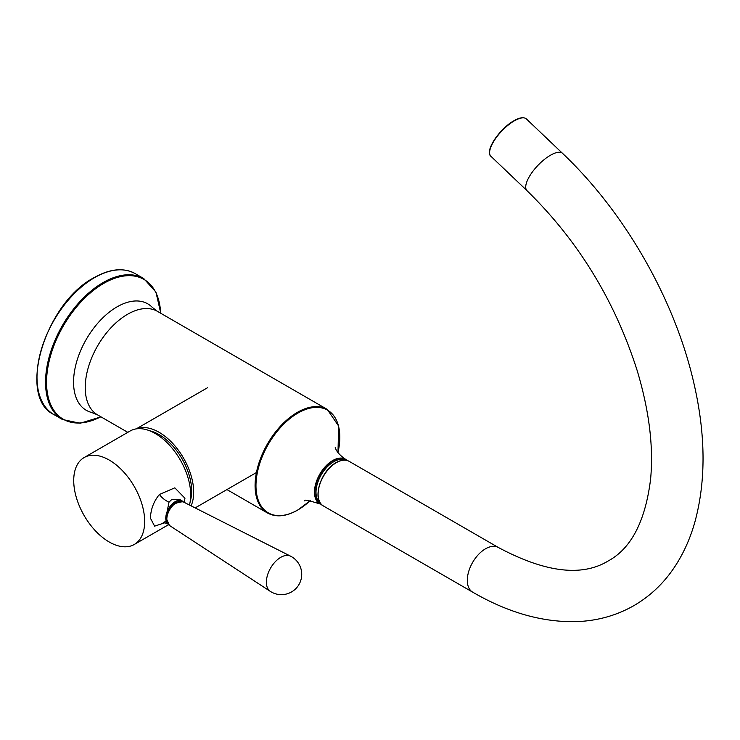 <?xml version="1.0" encoding="UTF-8"?>
<svg xmlns="http://www.w3.org/2000/svg" width="740" height="740" viewBox="0 0 740 740"><rect width="100%" height="100%" fill="white"/><g stroke="black" fill="none" stroke-linecap="round" stroke-linejoin="round"><path stroke-width="1.11" d="M190.245 501.202A46.102 26.622 -120 0 0 185.879 466.32A46.102 26.622 -120 0 0 149.563 430.745M136.687 428.821A48.951 28.259 60 0 1 160.913 433.4A48.951 28.259 60 0 1 191.096 505.855M165.094 522.671L154.605 526.149L150.424 518.176C150.747 509.287 153.735 501.378 159.415 494.468L174.825 487.836L184.945 498.251L184.269 502.395M183.372 501.942A13.561 7.826 120 0 0 182.133 500.897L180.375 499.879L171.754 499.491L169.016 502.136L165.769 518.176L166.815 523.365L163.235 522.542L165.927 521.321M182.133 500.897A13.561 7.826 120 0 0 175.352 501.572A13.561 7.826 120 0 0 165.769 518.176A13.561 7.826 120 0 0 167.897 523.902M73.723 480.538A50.172 28.962 60 0 1 84.11 457.57A50.172 28.962 60 0 1 122.775 471.01A50.172 28.962 60 0 1 144.67 521.496A50.172 28.962 60 0 1 134.282 544.464A50.172 28.962 60 0 1 95.617 531.024A50.172 28.962 60 0 1 73.723 480.538M84.11 457.57L130.138 430.995A50.172 28.962 60 0 1 168.794 444.444A50.172 28.962 60 0 1 190.698 494.93A50.172 28.962 60 0 1 189.44 505.013M290.57 556.166L290.57 556.166A20.322 11.729 120 0 0 280.738 557.35A20.322 11.729 120 0 0 266.372 582.232A20.322 11.729 120 0 0 270.257 591.343L270.257 591.343A20.341 20.341 0 0 0 301.716 573.75A20.341 20.341 0 0 0 290.57 556.166L183.076 501.794A13.653 7.881 120 0 0 172.633 505.725A13.653 7.881 120 0 0 166.815 519.313A13.653 7.881 120 0 0 169.423 525.437L166.602 518.999C167.601 508.01 173.086 502.275 183.076 501.794M177.434 501.896A12.201 7.049 120 0 0 166.334 517.852A12.201 7.049 120 0 0 166.694 520.498M320.198 504.125A25.761 14.874 -60 0 1 316.248 483.479A25.761 14.874 -60 0 1 333.074 460.77A25.761 14.874 -60 0 1 345.959 459.494L345.571 459.281A25.761 14.874 -60 0 0 332.695 460.548A25.761 14.874 -60 0 1 345.571 459.281C335.035 452.214 335.072 446.202 335.294 447.496C335.072 446.202 335.035 452.214 345.571 459.281L345.959 459.494A25.761 14.874 -60 0 0 333.074 460.77A25.761 14.874 -60 0 0 316.248 483.479A25.761 14.874 -60 0 0 320.198 504.125L319.81 503.903A25.761 14.874 -60 0 1 315.86 483.257A25.761 14.874 -60 0 1 332.695 460.548A25.761 14.874 -60 0 0 315.86 483.257A25.761 14.874 -60 0 0 319.81 503.903C308.497 500.332 303.382 499.324 304.473 500.888C303.382 499.324 308.497 500.332 319.81 503.903L320.198 504.125M333.647 461.769A24.947 14.402 120 0 0 317.534 483.155A24.947 14.402 120 0 0 320.531 503.339A24.947 14.402 120 0 1 317.534 483.155A24.947 14.402 120 0 1 333.647 461.769A24.947 14.402 120 0 1 345.45 460.188A24.947 14.402 120 0 0 333.647 461.769M267.464 512.977A59.801 34.521 -60 0 1 258.297 465.062A59.801 34.521 -60 0 1 297.36 412.365A59.801 34.521 -60 0 1 327.256 409.405L157.407 311.337L152.329 307.414A61.475 35.492 -60 0 0 117.022 306.878A61.475 35.492 -60 0 1 152.329 307.414L157.407 311.337A59.801 34.521 -60 0 0 127.511 314.306A59.801 34.521 -60 0 1 157.407 311.337L327.256 409.405A59.801 34.521 -60 0 0 297.36 412.365A59.801 34.521 -60 0 0 258.297 465.062A59.801 34.521 -60 0 0 267.464 512.977C276.02 517.584 286.121 516.613 297.767 510.054L310.273 500.647L297.767 510.054C286.121 516.613 276.02 517.584 267.464 512.977L226.921 489.575L267.464 512.977M297.896 413.096A59.283 34.225 120 0 0 255.975 485.699A59.283 34.225 120 0 0 297.896 509.906A59.283 34.225 120 0 0 310.226 500.647A59.283 34.225 120 0 1 297.896 509.906A59.283 34.225 120 0 1 255.975 485.699A59.283 34.225 120 0 1 297.896 413.096A59.283 34.225 120 0 1 337.958 452.603A59.283 34.225 120 0 0 297.896 413.096M62.391 419.469A81.354 46.972 -60 0 1 49.922 354.284A81.354 46.972 -60 0 1 103.073 282.588A81.354 46.972 -60 0 1 143.745 278.555L135.207 273.624A81.354 46.972 120 0 0 94.526 277.657A81.354 46.972 120 0 0 41.375 349.345A81.354 46.972 120 0 0 53.854 414.539C16.77 397.214 44.974 303.039 94.119 277.62C109.955 268.713 123.645 267.381 135.207 273.624A81.354 46.972 120 0 0 94.526 277.657A81.354 46.972 120 0 0 41.375 349.345A81.354 46.972 120 0 0 53.854 414.539C16.77 397.214 44.974 303.039 94.119 277.62C109.955 268.713 123.645 267.381 135.207 273.624L143.745 278.555A81.354 46.972 -60 0 0 103.073 282.588A81.354 46.972 -60 0 0 49.922 354.284A81.354 46.972 -60 0 0 62.391 419.469L80.179 423.262L100.982 416.861L80.179 423.262L62.391 419.469L53.854 414.539L62.391 419.469M103.628 283.439A80.716 46.602 120 0 0 46.574 380.665A80.716 46.602 120 0 0 100.834 416.777A80.716 46.602 120 0 1 46.574 380.665A80.716 46.602 120 0 1 103.628 283.439A80.716 46.602 120 0 1 160.636 313.205A80.716 46.602 120 0 0 103.628 283.439M97.615 414.909A59.801 34.521 -60 0 1 88.449 366.994A59.801 34.521 -60 0 1 127.511 314.306A59.801 34.521 -60 0 0 88.449 366.994A59.801 34.521 -60 0 0 97.615 414.909L91.668 412.476A61.475 35.492 -60 0 1 75.647 365.588A61.475 35.492 -60 0 1 117.022 306.878A61.475 35.492 -60 0 0 75.647 365.588A61.475 35.492 -60 0 0 91.668 412.476L97.615 414.909L127.807 432.345L97.615 414.909M159.415 494.468A10.85 4.662 -140.9 0 0 169.016 502.136M349.215 461.381A25.761 14.874 120 0 0 336.339 462.657A25.761 14.874 120 0 0 319.504 485.357A25.761 14.874 120 0 0 323.454 506.003C311.614 500.444 320.494 470.705 336.062 462.63C341.112 459.79 345.497 459.374 349.215 461.381L498.409 547.517A25.761 14.874 120 0 0 485.523 548.793A25.761 14.874 120 0 0 468.697 571.493A25.761 14.874 120 0 0 472.647 592.139C508.186 612.766 543.03 622.59 577.2 621.6C597.818 620.758 616.753 615.412 633.995 605.57C651.348 595.432 665.574 581.51 676.665 563.788C684.426 551.346 690.466 537.564 694.777 522.422C706.201 480.769 705.775 433.834 693.519 381.627C674.362 298.868 624.44 211.881 562.548 153.365L526.436 118.974A25.761 9.546 133.6 0 0 514.3 120.87A25.761 9.546 133.6 0 0 494.718 139.814A25.761 9.546 133.6 0 0 490.907 156.279C484.33 151.284 499.574 128.612 513.912 120.759C519.702 117.457 523.874 116.855 526.436 118.974M498.409 547.517C545.278 572.51 581.89 576.987 608.234 560.948C631.285 548.396 645.41 521.09 650.608 479.011C653.633 446.692 649.165 410.571 637.196 370.638C614.866 300.625 578.144 240.639 527.01 190.679A25.761 9.546 -46.4 0 1 530.83 174.205A25.761 9.546 -46.4 0 1 550.412 155.271A25.761 9.546 -46.4 0 1 562.548 153.365M318.117 493.987A25.225 14.56 -60 0 1 335.951 462.879M489.64 151.774A25.225 9.352 -46.4 0 1 513.819 120.879M160.784 313.288L155.927 292.069L143.745 278.555L155.927 292.069L160.784 313.288M337.986 452.639L338.624 426.009L327.256 409.405L338.624 426.009L337.986 452.639M347.495 460.613L345.959 459.494L347.495 460.613M195.166 507.908L256.401 472.555M136.243 428.876L207.45 387.769M318.857 501.785L319.93 502.404M343.268 459.512L344.331 460.123M166.815 523.365L167.999 524.049M134.282 544.464L168.526 524.697M169.423 525.437L270.257 591.343M472.647 592.139L323.454 506.003M527.01 190.679L490.907 156.279"/></g></svg>
